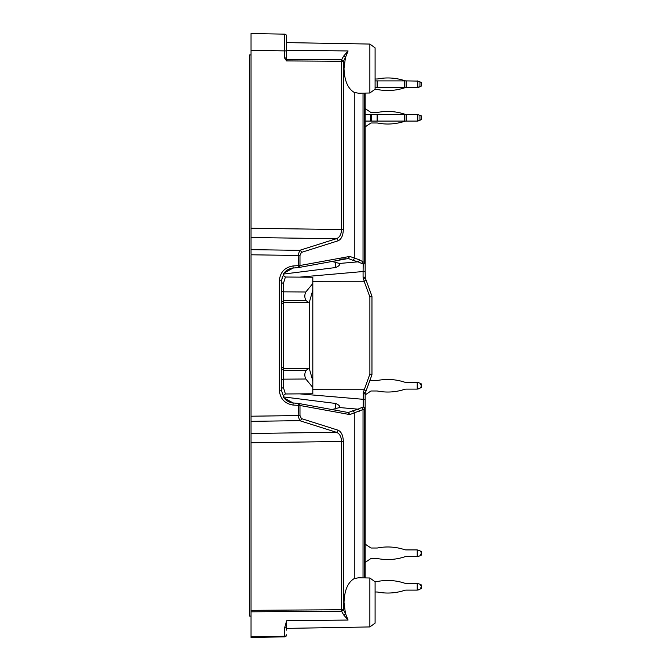 <?xml version="1.0" encoding="UTF-8"?>
<svg xmlns="http://www.w3.org/2000/svg" width="671" height="671" viewBox="0 0 671 671"><rect width="100%" height="100%" fill="white"/><g stroke="black" fill="none" stroke-linecap="round" stroke-linejoin="round"><path stroke-width="1.01" d="M312.812 283.498L305.842 291.986C304.424 294.946 304.491 297.798 306.035 300.549L308.283 302.285L309.474 301.833L312.812 290.14L312.812 277.249L285.401 277.014L283.472 283.313L283.472 300.692L306.035 300.549M281.401 302.252L283.472 300.692L283.472 370.308L306.035 370.451C304.491 373.202 304.424 376.054 305.842 379.014L312.812 387.502L312.812 393.751L285.41 393.986L283.472 387.687A2.097 1.87 180 0 0 281.401 389.557M306.035 370.451L308.283 368.715L309.474 369.167L312.812 380.86L312.812 290.14M312.812 380.86L312.812 387.502M309.281 369.033L309.281 301.967M283.791 396.955L335.701 403.472C338.88 404.873 340.18 406.232 339.601 407.549L339.828 407.129M335.701 262.025L335.701 267.528L283.799 274.036M369.864 93.009L375.097 89.201L375.097 47.867L369.864 44.06L369.864 93.009L358.473 93.202M358.473 93.21L354.263 92.43C347.855 88.631 344.441 80.671 344.013 68.534L345.431 57.589L348.081 50.962L286.634 50.199M272.619 33.927L284.579 34.137L284.579 50.887L251.038 50.3L251.038 228.241L341.547 229.557L341.547 61.304L343.342 61.304A2.097 1.384 -150.7 0 0 341.547 59.828L341.547 61.304L286.601 60.91L284.579 57.983L286.634 57.983L286.634 60.91M251.038 254.166L251.038 237.509L336.272 238.742C339.56 237.542 341.313 234.481 341.547 229.557L343.342 229.557L343.342 61.304L345.431 57.589A2.097 1.384 -150.7 0 0 343.636 56.104L348.081 50.962M369.864 626.94L375.097 623.133L375.097 581.799L369.864 577.991L369.864 626.94L286.634 628.392M343.636 614.896L341.547 611.172A2.097 1.384 -29.3 0 0 343.342 609.696L345.431 613.411A2.097 1.384 -29.3 0 1 343.636 614.896L348.081 620.038L345.431 613.411L344.013 602.466C344.441 590.329 347.855 582.369 354.263 578.57L358.482 577.79M286.634 626.496L286.634 620.801L284.579 627.981A2.097 1.485 0 0 0 286.634 626.496L286.634 630.161M251.038 421.354L299.618 420.65L336.272 432.258L251.038 433.491L251.038 416.213L299.979 415.525L301.413 418.595A2.097 1.812 -72.4 0 1 299.618 420.65L298.184 415.525L298.327 403.414L293.126 402.952L284.043 397.962L281.401 390.212L281.401 280.788L279.346 280.788C280.075 272.342 284.621 267.402 292.975 265.959L293.126 268.048L284.043 273.038L281.401 280.788M343.342 229.557C343.099 235.571 341.338 239.321 338.067 240.805A2.097 1.812 72.4 0 0 336.272 238.742L299.618 250.35L298.184 255.475L251.038 254.787L251.038 416.834M284.579 627.981L284.579 636.251L251.038 636.838L251.038 637.45L251.038 433.491M251.038 228.241L251.038 237.509M251.038 50.3L251.038 33.55L284.579 34.137A2.097 2.097 0 0 1 286.634 36.226L286.634 40.839M331.994 261.464L339.601 263.451C340.18 264.777 338.88 266.135 335.701 267.528M363.33 392.392L369.88 374.057L371.835 375.106L365.284 393.105L363.33 392.392L363.204 406.903L357.962 409.167L339.601 407.549L331.994 409.536M363.078 393.827L365.158 393.827L365.158 408.371L365.158 399.471L299.551 393.869M365.158 577.916L365.158 408.371A2.097 1.476 180 0 0 363.204 406.903A2.097 1.241 47.7 0 1 364.538 408.371L364.538 577.899M364.538 93.101L364.538 262.629L365.158 262.629A2.097 1.476 -0 0 1 363.204 264.097L357.962 261.833A2.097 1.61 -76.5 0 0 359.404 259.82L364.538 262.629A2.097 1.241 132.3 0 1 363.204 264.097L363.078 271.529L365.158 271.529L365.158 93.084M365.158 271.529L365.284 277.895L371.835 295.894L369.88 296.943L364.118 281.25L366.156 280.293L371.835 295.894A2.097 2.097 0 0 1 371.96 296.607L371.96 374.393L369.88 374.057L369.88 296.943L371.96 296.607A2.097 2.097 0 0 0 371.835 295.894M364.118 389.75L312.812 389.7M312.812 281.3L364.118 281.25M251.038 637.45L284.579 636.863L251.038 637.45M339.828 259.258L345.783 258.729M349.96 414.51L347.947 412.464L349.96 414.51L363.028 409.528A2.097 1.35 57.6 0 0 361.703 407.842M347.947 258.536L349.599 256.456L348.308 258.511L298.52 267.561A2.097 1.82 -100.3 0 1 298.327 267.586L298.184 255.475L299.979 255.475L301.413 252.405A2.097 1.812 72.4 0 0 299.618 250.35L251.038 249.646M359.404 259.82L349.96 256.49M283.472 283.313A2.097 1.87 180 0 1 281.401 281.443L282.407 276.695M339.828 263.879L339.601 263.451L357.962 261.833L352.611 260.197A2.097 1.795 -68.6 0 0 354.263 258.184L354.263 92.43M298.335 403.414A2.097 1.82 100.3 0 1 298.52 403.439A2.097 2.097 0 0 0 298.327 403.414L293.126 402.952L292.975 405.041C284.621 403.598 280.075 398.649 279.346 390.212L279.346 280.788M286.634 57.983L286.634 36.226A2.097 2.097 0 0 0 284.579 34.137A2.097 2.097 0 0 1 286.634 36.226A2.097 2.097 0 0 0 284.579 34.137M251.038 611.826L341.547 611.172L341.547 441.443C341.313 436.519 339.56 433.458 336.272 432.258A2.097 1.812 -72.4 0 0 338.067 430.195C341.338 431.679 343.099 435.429 343.342 441.443L343.342 609.696L251.038 610.35M347.947 412.464L298.52 403.439A2.097 1.82 100.3 0 1 299.979 405.494L349.599 414.544M348.308 412.489L357.962 409.167A2.097 1.61 76.5 0 1 359.404 411.18M365.158 393.827L365.284 393.105L365.158 393.827M364.286 389.784L366.156 390.707M371.835 375.106A2.097 2.097 0 0 0 371.96 374.393A2.097 2.097 0 0 1 371.835 375.106M365.284 277.895L365.158 277.173L363.078 277.173L363.33 278.608L365.284 277.895L365.158 277.173M361.703 263.158A2.097 1.35 -57.6 0 0 363.028 261.472L363.028 93.126M298.327 267.586L293.126 268.048L298.327 267.586A2.097 2.097 0 0 0 298.52 267.561A2.097 1.82 -100.3 0 0 299.979 265.506L349.599 256.456M284.579 636.863A2.097 2.097 0 0 0 286.634 634.774A2.097 1.485 180 0 1 284.579 636.251L284.579 636.863A2.097 2.097 0 0 0 286.634 634.774M305.842 379.014L283.472 379.157L283.472 370.308L281.401 368.748M251.038 54.921L249.469 54.921L249.469 616.079L251.038 616.079M417.79 556.611L419.945 555.823L417.219 556.611L417.219 549.91L406.156 549.91A5.234 5.234 0 0 1 404.529 549.65A5.234 5.234 0 0 0 406.156 549.91M365.158 562.415L370.568 558.767A1.568 1.568 0 0 1 371.449 558.498L377.094 558.498A1.568 1.568 0 0 1 377.396 558.524A1.568 1.568 0 0 0 377.094 558.498M404.529 556.871A5.234 5.234 0 0 1 406.156 556.611A5.234 5.234 0 0 0 404.529 556.871A53.722 53.722 0 0 1 377.396 558.524M377.396 547.997A1.568 1.568 0 0 1 377.094 548.022A1.568 1.568 0 0 0 377.396 547.997A53.722 53.722 0 0 1 404.529 549.65M377.094 548.022L371.449 548.022A1.568 1.568 0 0 1 370.568 547.754L365.158 544.106M417.219 549.91L419.945 550.698L421.531 552.954L419.945 555.823M370.568 558.767A1.568 1.568 0 0 1 371.449 558.498M417.219 556.611L406.156 556.611M371.449 548.022A1.568 1.568 0 0 1 370.568 547.754M417.219 583.409L419.945 584.198L421.531 586.462L419.945 589.331L417.79 590.111L419.945 589.331L417.219 590.111L417.219 583.409L406.156 583.409A5.234 5.234 0 0 1 404.529 583.149A5.234 5.234 0 0 0 406.156 583.409A5.234 5.234 0 0 1 404.529 583.149A53.722 53.722 0 0 0 377.396 581.497A1.568 1.568 0 0 1 377.094 581.531A1.568 1.568 0 0 0 377.396 581.497A1.568 1.568 0 0 1 377.094 581.531L374.728 581.531M375.097 591.998L377.094 591.998A1.568 1.568 0 0 1 377.396 592.023A1.568 1.568 0 0 0 377.094 591.998A1.568 1.568 0 0 1 377.396 592.023A53.722 53.722 0 0 0 404.529 590.371A5.234 5.234 0 0 1 406.156 590.111A5.234 5.234 0 0 0 404.529 590.371A5.234 5.234 0 0 1 406.156 590.111L417.219 590.111M417.219 382.403L417.219 389.105L419.945 388.316L421.531 386.051L419.945 383.183L417.79 382.403L406.156 382.403A5.234 5.234 0 0 1 404.529 382.143A53.722 53.722 0 0 0 377.396 380.491A1.568 1.568 0 0 1 377.094 380.516L371.449 380.516A1.568 1.568 0 0 1 370.568 380.247L370.082 379.92M370.568 391.252A1.568 1.568 0 0 1 371.449 390.983A1.568 1.568 0 0 0 370.568 391.252L365.158 394.909M371.449 390.983L377.094 390.983A1.568 1.568 0 0 1 377.396 391.017A53.722 53.722 0 0 0 404.529 389.365A5.234 5.234 0 0 1 406.156 389.105L417.219 389.105M417.79 389.105L419.945 388.316M404.529 389.365A5.234 5.234 0 0 1 406.156 389.105M406.156 382.403A5.234 5.234 0 0 1 404.529 382.143M371.449 380.516A1.568 1.568 0 0 1 370.568 380.247M417.79 87.381L417.79 81.099L421.531 82.458L421.531 86.014L417.219 87.591L404.529 87.591L404.529 80.889L406.156 80.889A5.234 5.234 0 0 1 404.529 80.629A53.722 53.722 0 0 0 377.396 78.977A1.568 1.568 0 0 1 377.094 79.002L375.097 79.002M417.79 81.099L406.156 80.889A5.234 5.234 0 0 1 404.529 80.629A5.234 5.234 0 0 0 406.156 80.889A5.234 5.234 0 0 1 404.529 80.629M375.097 87.591L404.529 87.591M404.529 80.889L377.094 80.889L377.094 87.591M375.097 80.889L377.094 80.889M417.219 87.591L420.776 86.291M417.219 80.889L420.776 82.181M365.62 93.084L365.158 93.395M374.728 89.469L377.094 89.469A1.568 1.568 0 0 1 377.396 89.503A53.722 53.722 0 0 0 404.529 87.851A5.234 5.234 0 0 1 406.156 87.591A5.234 5.234 0 0 0 404.529 87.851A5.234 5.234 0 0 1 406.156 87.591A5.234 5.234 0 0 0 404.529 87.851M417.79 87.591L419.945 86.802M417.79 121.09L419.945 120.302L417.79 121.09L404.529 121.09L404.529 114.389L406.156 114.389A5.234 5.234 0 0 1 404.529 114.129A5.234 5.234 0 0 0 406.156 114.389L406.156 121.09A5.234 5.234 0 0 0 404.529 121.35A53.722 53.722 0 0 1 377.396 123.003A1.568 1.568 0 0 0 377.094 122.978A1.568 1.568 0 0 1 377.396 123.003M365.158 126.894L370.568 123.246A1.568 1.568 0 0 1 371.449 122.978L377.094 122.978M377.396 112.476A1.568 1.568 0 0 1 377.094 112.502A1.568 1.568 0 0 0 377.396 112.476A53.722 53.722 0 0 1 404.529 114.129M377.094 112.502L371.449 112.502A1.568 1.568 0 0 1 370.568 112.233L365.158 108.585M420.776 119.799L419.945 120.302M419.945 115.387L419.945 120.092L421.531 119.522L421.531 115.957L417.219 114.389L420.776 115.689M370.568 123.246A1.568 1.568 0 0 1 371.449 122.978M404.529 121.35A5.234 5.234 0 0 1 406.156 121.09M371.449 112.502A1.568 1.568 0 0 1 370.568 112.233M419.945 120.092L417.219 121.09M417.79 114.598L417.79 120.881M417.219 114.389L406.156 114.389M365.158 121.09L404.529 121.09M404.529 114.389L377.094 114.389L377.094 121.09M370.568 121.09L370.568 114.389L377.094 114.389M370.568 114.389L365.158 114.389M420.776 383.695L421.531 383.971L421.531 387.536L420.776 387.804M365.62 577.916L365.158 577.605M420.776 584.709L421.531 584.986L421.531 588.542L420.776 588.819M420.776 551.201L421.531 551.478L421.531 555.043L420.776 555.311M417.79 590.111L419.945 589.331M404.529 590.371A5.234 5.234 0 0 1 406.156 590.111M406.156 583.409A5.234 5.234 0 0 1 404.529 583.149M305.842 291.986L283.472 291.843A2.097 1.56 180 0 1 281.401 290.283M281.401 380.717A2.097 1.56 180 0 1 283.472 379.157L283.472 387.687M335.701 408.975L335.701 403.472M343.636 56.104L341.547 59.828L286.634 59.425M348.081 620.038L286.634 620.801M299.979 255.475L299.979 265.506L292.975 265.959M299.979 415.525L299.979 405.494L292.975 405.041M352.611 410.803A2.097 1.795 68.6 0 1 354.263 412.816L354.263 578.57M301.413 418.595L338.067 430.195M343.342 441.443L251.038 442.759M338.067 240.805L301.413 252.405M284.579 57.983L284.579 50.887L286.634 50.887M365.158 408.371L363.028 409.528L363.028 577.874M348.308 258.511L352.611 260.197M299.551 277.131L363.078 271.529L363.078 277.173M364.286 281.216L363.33 278.608M281.401 390.212L279.346 390.212M419.945 81.879L419.945 86.593M406.156 80.889L406.156 87.591M377.396 87.591L377.396 80.889M377.396 121.09L377.396 114.389M371.449 121.09L371.449 114.389M369.864 44.06L286.634 42.608M369.864 577.991L358.482 577.798M308.283 368.715L283.472 368.496L281.401 366.408M308.283 302.285L283.472 302.504L281.401 304.592M293.126 268.048C289.117 268.492 285.938 270.354 283.598 273.651M293.126 402.952C289.117 402.508 285.938 400.646 283.598 397.349M285.401 393.986C281.359 396.754 284.227 396.796 283.498 396.88M285.401 277.014C281.384 274.322 284.202 274.204 283.489 274.129"/></g></svg>

